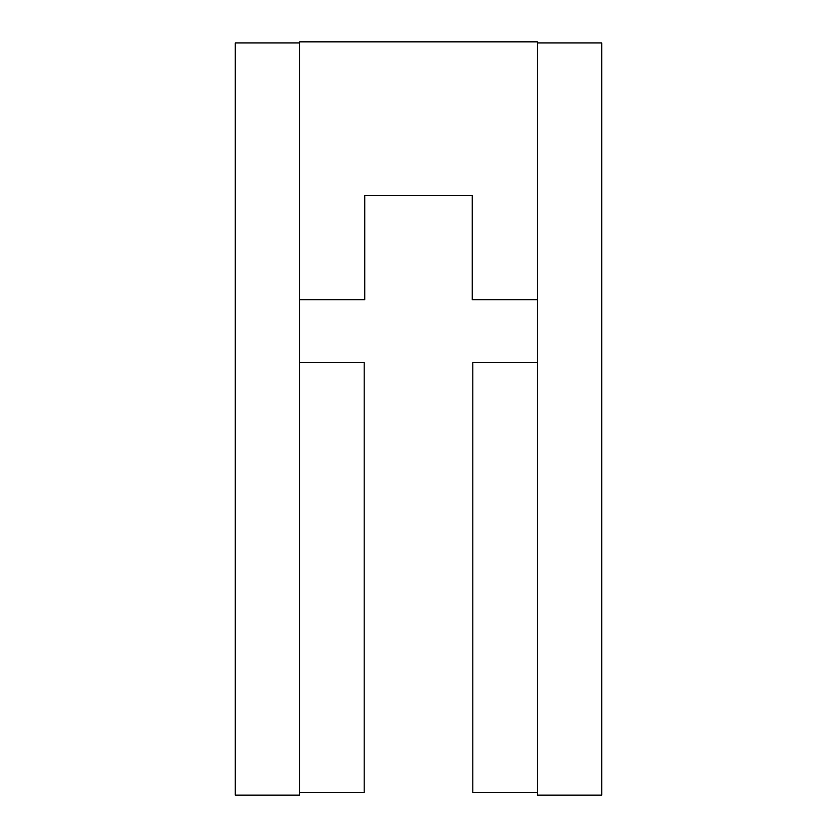 <?xml version="1.0" encoding="UTF-8"?>
<svg xmlns="http://www.w3.org/2000/svg" width="837" height="837" viewBox="0 0 837 837"><rect width="100%" height="100%" fill="white"/><g stroke="black" fill="none" stroke-linecap="round" stroke-linejoin="round"><path stroke-width="1.26" d="M299.698 42.928L235.228 42.928L235.228 795.15L299.698 795.15L299.698 41.85L537.302 41.85L537.302 42.928L601.772 42.928L601.772 795.15L537.302 795.15L537.302 42.928M537.302 299.751L472.235 299.751L472.235 195.523L364.765 195.523L364.765 299.751L299.698 299.751M537.302 362.62L472.821 362.62L472.821 792.461L537.302 792.461M299.698 362.62L364.179 362.62L364.179 792.461L299.698 792.461"/></g></svg>
